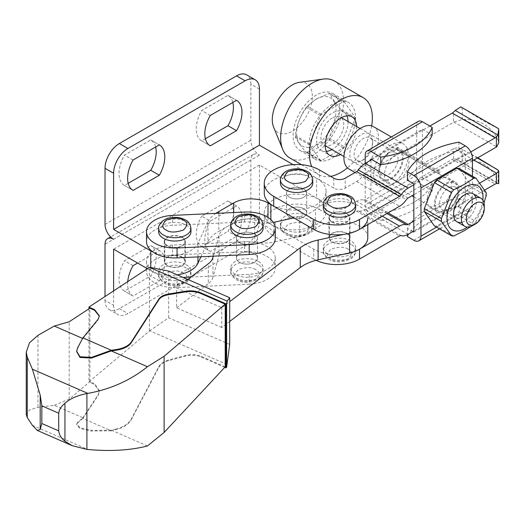 <?xml version="1.0" encoding="UTF-8"?>
<svg xmlns="http://www.w3.org/2000/svg" width="525" height="525" viewBox="0 0 525 525"><rect width="100%" height="100%" fill="white"/><g stroke="black" fill="none" stroke-linecap="round" stroke-linejoin="round"><path stroke-width="0.39" stroke-dasharray="2.62 1.97" d="M303.745 208.747A10.106 5.834 0 0 0 292.727 207.48A10.106 5.834 0 0 0 286.493 212.874A10.106 5.834 0 0 0 289.452 216.996A10.106 5.834 0 0 0 300.464 218.262A10.106 5.834 0 0 0 306.705 212.874A10.106 5.834 0 0 0 303.745 208.747A10.106 5.834 180 0 1 306.705 212.874A10.106 5.834 180 0 1 300.464 218.262A10.106 5.834 180 0 1 289.452 216.996A10.106 5.834 180 0 1 286.493 212.874A10.106 5.834 180 0 1 292.727 207.48A10.106 5.834 180 0 1 303.745 208.747M303.745 188.934A10.106 5.834 0 0 0 292.727 187.668A10.106 5.834 0 0 0 286.493 193.062A10.106 5.834 0 0 0 289.452 197.19A10.106 5.834 0 0 0 300.464 198.457A10.106 5.834 0 0 0 306.705 193.062A10.106 5.834 0 0 0 303.745 188.934A10.106 5.834 180 0 1 306.705 193.062A10.106 5.834 180 0 1 300.464 198.457A10.106 5.834 180 0 1 289.452 197.19A10.106 5.834 180 0 1 286.493 193.062A10.106 5.834 180 0 1 292.727 187.668A10.106 5.834 180 0 1 303.745 188.934M181.945 257.276A10.106 5.834 0 0 0 170.927 256.01A10.106 5.834 0 0 0 164.686 261.404A10.106 5.834 0 0 0 167.652 265.532A10.106 5.834 0 0 0 178.664 266.798A10.106 5.834 0 0 0 184.905 261.404A10.106 5.834 0 0 0 181.945 257.276M181.945 237.471A10.106 5.834 0 0 0 170.927 236.204A10.106 5.834 0 0 0 164.686 241.592A10.106 5.834 0 0 0 167.652 245.72A10.106 5.834 0 0 0 178.664 246.986A10.106 5.834 0 0 0 184.905 241.592A10.106 5.834 0 0 0 181.945 237.471M293.035 164.594L316.614 178.205A32.347 18.677 180 0 1 326.084 191.415A32.347 18.677 180 0 1 307.046 208.432A32.347 18.677 180 0 1 272.337 205.419M200.944 256.771L207.966 241.592L207.966 221.786L197.958 243.41A28.304 16.341 180 0 1 152.808 251.882M207.966 221.786A40.432 23.343 180 0 1 215.841 213.38M268.006 217.409L268.006 222.777L270.867 224.424A32.347 18.677 0 0 0 306.121 228.473A32.347 18.677 0 0 0 326.084 211.221A32.347 18.677 0 0 0 316.614 198.017L316.614 178.205M259.429 89.066L250.852 84.112L250.852 140.241A12.127 7.002 -120 0 0 259.429 155.098A12.127 7.002 -120 0 0 253.365 154.494A12.127 7.002 -120 0 0 250.852 160.046L250.852 216.175L259.429 221.123L259.429 165.001L316.614 198.017M113.61 290.896L113.61 305.314L105.033 300.359L105.033 296.527M150.78 267.52L150.78 270.651L147.42 268.708M150.78 270.651A28.304 16.341 0 0 0 177.325 274.864M218.827 213.242L218.827 231.361L233.697 222.777L233.697 212.546M268.006 222.777A24.262 14.004 0 0 0 233.697 222.777M207.966 241.592A40.432 23.343 180 0 1 218.827 231.361M259.429 165.001L113.61 249.191M259.429 221.123A20.219 11.675 -60 0 1 245.136 245.89L127.91 313.569A20.219 11.675 -60 0 1 117.797 314.567A20.219 11.675 -60 0 1 113.61 305.314M210.276 221.11A26.283 15.173 120 0 0 210.262 251.482A26.283 15.173 120 0 0 210.276 251.488L236.532 236.329A26.283 15.173 120 0 0 236.545 205.957L210.276 221.11L201.698 216.162L227.955 201.003A26.283 15.173 -60 0 1 227.968 201.003A26.283 15.173 -60 0 1 227.955 231.374L201.698 246.533A26.283 15.173 -60 0 1 201.685 246.527A26.283 15.173 -60 0 1 201.698 216.162M227.968 201.003L236.545 205.957A26.283 15.173 120 0 0 236.532 205.951L227.955 201.003M127.732 281.63A26.283 15.173 120 0 0 133.068 296.048A26.283 15.173 120 0 0 133.074 296.054L159.338 280.895A26.283 15.173 120 0 0 159.344 250.53L137.629 263.051M159.344 250.53A26.283 15.173 120 0 0 159.338 250.523L150.76 245.569A26.283 15.173 -60 0 1 150.767 245.575A26.283 15.173 -60 0 1 150.76 275.94L124.497 291.106A26.283 15.173 -60 0 1 124.491 291.099A26.283 15.173 -60 0 1 124.497 260.728L150.76 245.569L159.344 250.53M105.033 300.359A20.219 11.675 120 0 0 109.22 309.619A20.219 11.675 120 0 0 119.332 308.615L236.558 240.936A20.219 11.675 120 0 0 250.852 216.175M250.852 84.112A20.219 11.675 120 0 0 246.665 74.858M128.192 183.323L124.497 185.456A26.283 15.173 -60 0 1 124.491 185.45A26.283 15.173 -60 0 1 124.497 155.085L150.76 139.919A26.283 15.173 -60 0 1 150.767 139.926A26.283 15.173 -60 0 1 155.643 147.007M205.393 138.751L201.698 140.89A26.283 15.173 -60 0 1 201.685 140.884A26.283 15.173 -60 0 1 201.698 110.513L227.955 95.353A26.283 15.173 -60 0 1 227.968 95.36A26.283 15.173 -60 0 1 232.838 102.441M124.497 185.456L133.055 190.398L124.491 185.45M133.074 160.033L124.497 155.085M150.76 139.919L159.338 144.874L150.767 139.926M201.698 140.89L210.249 145.825L201.685 140.884M210.276 115.467L201.698 110.513M227.955 95.353L236.532 100.301L227.968 95.36M201.698 246.533L210.276 251.488L201.685 246.527M236.532 236.329L227.955 231.374M133.068 296.048L124.491 291.099L133.074 296.054M159.338 280.895L150.76 275.94M133.074 265.683L124.497 260.728M113.61 239.282L259.429 155.098M346.631 233.507A10.106 5.834 180 0 1 349.598 237.635A10.106 5.834 180 0 1 343.357 243.023A10.106 5.834 180 0 1 332.338 241.762A10.106 5.834 180 0 1 329.378 237.635A10.106 5.834 180 0 1 335.619 232.24A10.106 5.834 180 0 1 346.631 233.507M346.631 213.695A10.106 5.834 180 0 1 349.598 217.823A10.106 5.834 180 0 1 343.357 223.217A10.106 5.834 180 0 1 332.338 221.95A10.106 5.834 180 0 1 329.378 217.823A10.106 5.834 180 0 1 335.619 212.435A10.106 5.834 180 0 1 346.631 213.695M285.16 229.379A16.177 9.338 0 0 0 302.787 231.407A16.177 9.338 0 0 0 312.775 222.777A16.177 9.338 0 0 0 308.037 216.175A16.177 9.338 0 0 0 290.41 214.148A16.177 9.338 0 0 0 280.422 222.777A16.177 9.338 0 0 0 285.16 229.379M328.046 254.139A16.177 9.338 0 0 0 345.673 256.167A16.177 9.338 0 0 0 355.661 247.537A16.177 9.338 0 0 0 350.923 240.936A16.177 9.338 0 0 0 333.296 238.908A16.177 9.338 0 0 0 323.315 247.537A16.177 9.338 0 0 0 328.046 254.139M280.422 183.159A16.177 9.338 180 0 1 290.41 174.53A16.177 9.338 180 0 1 308.037 176.558A16.177 9.338 180 0 1 312.775 183.159M323.315 207.92A16.177 9.338 180 0 1 333.296 199.29A16.177 9.338 180 0 1 350.923 201.318A16.177 9.338 180 0 1 355.661 207.92M477.809 157.776L462.223 149.441C459.25 147.853 456.461 147.538 453.863 148.503A8.085 4.666 180 0 0 453.495 148.7L365.216 199.664L388.093 212.874M460.753 161.569L462.223 161.103C470.407 159.659 477.619 160.722 483.873 164.292C490.101 167.928 494.865 173.782 498.166 181.853L498.599 183.422L460.753 161.569L455.267 158.99L453.495 158.806A6.064 3.504 120 0 0 452.294 159.298L495.18 184.058M462.223 119.483L462.223 107.822L483.873 121.137L498.166 128.572L498.166 140.234L497.273 138.462C494.005 132.261 489.536 127.516 483.873 124.222C478.19 120.96 471.68 119.372 464.349 119.457L462.223 119.483L453.863 122.089A8.085 4.666 0 0 0 453.495 122.292L453.495 112.186M386.945 213.531L363.503 199.999A16.177 9.338 120 0 0 356.639 201.318L345.207 207.92A8.085 4.666 180 0 1 333.769 207.92L319.469 199.664A32.347 18.677 0 0 0 284.222 195.615A32.347 18.677 0 0 0 264.252 212.874A32.347 18.677 0 0 0 273.722 226.078L313.753 249.191A32.347 18.677 0 0 0 343.593 254.218M484.647 190.142L413.825 231.033M413.825 221.123L479.758 183.061M313.753 249.191L313.753 259.094A32.347 18.677 0 0 0 316.096 260.321M313.753 259.094L273.722 235.981L273.722 226.078M319.469 199.664L319.469 209.573A32.347 18.677 0 0 0 284.222 205.524A32.347 18.677 0 0 0 264.252 222.777A32.347 18.677 0 0 0 273.722 235.981M319.469 209.573L333.769 217.823A8.085 4.666 0 0 0 345.207 217.823L356.639 211.221L399.532 235.981M363.503 199.999A4.043 2.336 120 0 0 365.216 199.664M401.244 235.653L358.358 210.893A16.177 9.338 120 0 0 365.216 209.573L452.294 159.298M358.358 210.893A4.043 2.336 120 0 0 356.639 211.221M264.252 193.062A32.347 18.677 180 0 1 284.222 175.809A32.347 18.677 180 0 1 319.469 179.858L333.769 188.114A8.085 4.666 0 0 0 345.207 188.114L356.639 181.506A16.177 9.338 120 0 0 363.503 174.904L406.389 199.664M472.434 160.873L413.825 194.716M413.825 184.807L470.754 151.942M429.837 126.046L371.792 159.554M408.109 198.017L365.216 173.257L453.495 122.292M365.216 173.257A4.043 2.336 120 0 0 363.503 174.904M498.75 142.787L498.166 140.234M462.223 107.822L460.753 106.857M498.599 128.71L498.166 128.572M254.376 253.746A10.513 6.07 0 0 0 242.918 252.433A10.513 6.07 0 0 0 236.427 258.037A10.513 6.07 0 0 0 239.505 262.329A10.513 6.07 0 0 0 250.963 263.648A10.513 6.07 0 0 0 257.453 258.037A10.513 6.07 0 0 0 254.376 253.746A10.513 6.07 180 0 1 257.453 258.037A10.513 6.07 180 0 1 250.963 263.648A10.513 6.07 180 0 1 239.505 262.329A10.513 6.07 180 0 1 236.427 258.037A10.513 6.07 180 0 1 242.918 252.433A10.513 6.07 180 0 1 254.376 253.746M239.505 242.524A10.513 6.07 180 0 1 236.427 238.232A10.513 6.07 180 0 1 242.918 232.621A10.513 6.07 180 0 1 254.376 233.94A10.513 6.07 180 0 1 257.453 238.232A10.513 6.07 180 0 1 250.963 243.836A10.513 6.07 180 0 1 239.505 242.524A10.513 6.07 180 0 1 236.427 238.232A10.513 6.07 180 0 1 242.918 232.621A10.513 6.07 180 0 1 254.376 233.94A10.513 6.07 180 0 1 257.453 238.232A10.513 6.07 180 0 1 250.963 243.836A10.513 6.07 180 0 1 239.505 242.524M346.92 233.343A10.513 6.07 0 0 0 335.462 232.024A10.513 6.07 0 0 0 328.972 237.635A10.513 6.07 0 0 0 332.049 241.927A10.513 6.07 0 0 0 343.508 243.239A10.513 6.07 0 0 0 349.998 237.635A10.513 6.07 0 0 0 346.92 233.343M332.049 222.114A10.513 6.07 180 0 1 328.972 217.823A10.513 6.07 180 0 1 335.462 212.218A10.513 6.07 180 0 1 346.92 213.531A10.513 6.07 180 0 1 349.998 217.823A10.513 6.07 180 0 1 343.508 223.433A10.513 6.07 180 0 1 332.049 222.114M367.789 224.595L367.789 217.823A28.304 16.341 0 0 0 359.5 206.266A28.304 16.341 0 0 0 315.545 209.107A32.347 18.677 180 0 1 299.716 216.595L293.856 217.888M367.789 237.635A28.304 16.341 0 0 0 359.5 226.078A28.304 16.341 0 0 0 315.545 228.92A32.347 18.677 180 0 1 299.716 236.407L299.716 216.595M343.593 234.412L349.584 233.284M273.308 222.383A32.347 18.677 180 0 1 254.723 222.521A28.304 16.341 0 0 0 218.991 235.646L213.294 256.193M187.812 279.444L176.603 287.995L221.76 307.709L229.694 301.652M229.694 321.457L221.76 327.515L221.76 307.709M221.76 327.515L176.603 307.808L176.603 287.995M176.603 307.808L208.313 283.598L208.313 263.786M212.92 257.552L212.92 277.364L218.991 255.458L218.991 235.646M275.166 222.009L275.166 241.822A32.347 18.677 180 0 1 254.723 242.327A28.304 16.341 0 0 0 218.991 255.458M275.166 241.822L299.716 236.407M212.92 277.364A24.262 14.004 180 0 1 208.313 283.598M77.575 422.369L76.683 424.745L79.997 428.472L91.475 431.032L91.475 430.375L79.997 427.816L76.683 424.082L77.575 422.369L82.904 417.782L54.272 405.28L37.971 407.361L29.505 409.907L26.25 414.54M54.272 405.28L69.188 399.158L89.926 381.662L92.978 383.02L92.978 383.683L94.657 384.536L99.396 391.499L98.123 395.456L82.904 418.438L111.254 430.815L115.743 429.758C123.362 427.829 128.553 424.449 131.309 419.626L131.309 418.97C128.553 423.793 123.362 427.166 115.743 429.096L115.743 429.758M82.904 417.782L98.123 394.8L99.396 390.836L94.657 383.873L92.978 383.02M99.382 316.26L98.123 319.233M147.446 445.955L111.254 430.152L115.743 429.096M225.212 366.863L201.003 356.298C196.232 354.362 191.08 354.073 185.555 355.432L168.545 360.006C163.833 361.351 160.617 363.543 158.904 366.575L131.309 418.97M224.772 367.329L201.003 356.954C196.232 355.018 191.08 354.736 185.555 356.094L168.545 360.668C163.833 362.014 160.617 364.199 158.904 367.238L131.309 419.626M82.622 338.422L77.575 348.541L76.689 351.579M111.254 430.152L91.475 430.375M92.978 383.683L88.961 381.898L149.75 330.789L227.154 364.58M82.904 338.546L98.123 319.896M69.188 399.158L69.188 321.766M77.575 423.025L82.904 418.438M111.254 430.815L91.475 431.032M88.961 308.785L88.961 381.898M149.461 330.875L149.461 267.369M229.694 344.426L168.676 317.789L149.75 330.789M89.926 381.662L89.926 308.155M168.676 317.789L168.676 271.09M439.556 178.868A17.384 10.041 -60 0 1 448.252 178.008A17.384 10.041 -60 0 1 450.916 191.94A17.384 10.041 -60 0 1 439.556 207.257A17.384 10.041 -60 0 1 430.861 208.123A17.384 10.041 -60 0 1 428.197 194.191A17.384 10.041 -60 0 1 439.556 178.868M446.703 182.995A17.384 10.041 -60 0 1 455.398 182.136A17.384 10.041 -60 0 1 458.062 196.068A17.384 10.041 -60 0 1 446.703 211.385A17.384 10.041 -60 0 1 438.014 212.244A17.384 10.041 -60 0 1 435.343 198.312A17.384 10.041 -60 0 1 446.703 182.995M448.875 209.147L446.703 210.394A16.177 9.338 120 0 0 458.141 190.588A16.177 9.338 120 0 0 446.703 183.986A16.177 9.338 120 0 0 435.271 203.792A16.177 9.338 120 0 0 446.703 210.394L448.875 209.147A13.112 7.567 -60 0 1 442.319 209.797A13.112 7.567 -60 0 1 440.311 199.29A13.112 7.567 -60 0 1 448.875 187.74A13.112 7.567 -60 0 1 455.424 187.09A13.112 7.567 -60 0 1 458.141 193.088A13.112 7.567 -60 0 1 448.875 209.147M390.948 179.196A17.384 10.041 120 0 0 402.308 163.879A17.384 10.041 120 0 0 399.643 149.94A17.384 10.041 120 0 0 390.948 150.806A17.384 10.041 120 0 0 379.595 166.123A17.384 10.041 120 0 0 382.259 180.055A17.384 10.041 120 0 0 390.948 179.196M396.67 182.497A17.384 10.041 120 0 0 408.03 167.18A17.384 10.041 120 0 0 405.366 153.248A17.384 10.041 120 0 0 396.67 154.107A17.384 10.041 120 0 0 385.311 169.431A17.384 10.041 120 0 0 387.975 183.363A17.384 10.041 120 0 0 396.67 182.497M462.833 195.799A13.112 7.567 -60 0 1 469.389 195.149A13.112 7.567 -60 0 1 471.398 205.656A13.112 7.567 -60 0 1 462.833 217.206A13.112 7.567 -60 0 1 456.284 217.855A13.112 7.567 -60 0 1 453.567 211.857A13.112 7.567 -60 0 1 462.833 195.799L465.006 194.552L462.833 195.799M475.998 197.761A16.177 9.338 -60 0 1 465.006 220.959A16.177 9.338 -60 0 1 461.849 222.272M388.782 153.044L390.948 151.797A16.177 9.338 -60 0 1 402.386 158.399A16.177 9.338 -60 0 1 390.948 178.205A16.177 9.338 -60 0 1 379.516 171.603A16.177 9.338 -60 0 1 390.948 151.797L388.782 153.044A13.112 7.567 120 0 0 379.516 169.102A13.112 7.567 120 0 0 382.226 175.101A13.112 7.567 120 0 0 388.782 174.451A13.112 7.567 120 0 0 397.346 162.901A13.112 7.567 120 0 0 395.338 152.394A13.112 7.567 120 0 0 388.782 153.044M390.948 184.977A24.465 14.123 -60 0 1 378.722 186.185A24.465 14.123 -60 0 1 374.968 166.583A24.465 14.123 -60 0 1 390.948 145.025A24.465 14.123 -60 0 1 403.18 143.817A24.465 14.123 -60 0 1 406.934 163.419A24.465 14.123 -60 0 1 390.948 184.977M348.987 169.017A24.465 14.123 120 0 0 361.213 167.81A24.465 14.123 120 0 0 377.199 146.252A24.465 14.123 120 0 0 373.446 126.65M363.385 159.79L363.385 159.79A13.112 7.567 120 0 0 372.652 143.732A13.112 7.567 120 0 0 369.935 137.734A13.112 7.567 120 0 0 363.385 138.383A13.112 7.567 120 0 0 354.821 149.933A13.112 7.567 120 0 0 356.829 160.44A13.112 7.567 120 0 0 363.385 159.79L361.213 161.037A16.177 9.338 -60 0 1 349.781 154.435A16.177 9.338 -60 0 1 361.213 134.63A16.177 9.338 -60 0 1 372.652 141.232A16.177 9.338 -60 0 1 361.213 161.037L363.385 159.79M413.825 232.024L465.288 202.309L465.288 154.107L413.825 183.816M438.985 173.913L438.985 172.594L440.127 171.931L440.127 173.257L438.985 173.913L396.099 149.153L397.241 148.496L440.127 173.257M438.985 172.594L396.099 147.833L397.241 147.171L440.127 171.931M465.288 202.309L458.902 198.621L458.902 206.876A76.827 44.356 0 0 0 407.439 236.591M458.902 142.163L458.902 150.419L465.288 154.107M413.825 240.273L465.288 210.564A10.106 5.834 -120 0 0 470.341 211.063A10.106 5.834 -120 0 0 472.434 206.437L472.434 176.21M465.288 210.564L458.902 206.876M412.965 231.525L407.439 228.336A76.827 44.356 180 0 1 458.902 198.621M407.439 228.336L407.439 234.695M458.902 150.419A76.827 44.356 0 0 0 407.439 180.134M397.241 147.171L397.241 148.496M370.939 159.055L422.402 129.347L422.402 177.548L370.939 207.257L370.939 160.046M396.099 147.833L396.099 149.153M434.418 225.934A31.703 18.303 120 0 0 436.61 226.131L456.803 214.469A31.703 18.303 120 0 0 458.988 211.746L469.087 185.732A31.703 18.303 120 0 0 469.087 182.812L458.988 168.446M432.187 190.792L422.402 185.141L370.939 214.856L380.723 220.5A68.742 39.683 0 0 0 432.187 190.792L432.187 183.199L422.402 177.548M418.359 121.354A8.085 4.666 -120 0 0 416.686 125.055L416.686 175.238A8.085 4.666 -120 0 0 422.402 185.141M422.402 129.347L432.187 134.997M370.939 214.856A8.085 4.666 60 0 1 365.216 204.947L416.686 175.238M432.187 183.199A68.742 39.683 180 0 1 380.723 212.907L380.723 220.5M380.723 212.907L370.939 207.257M365.216 163.347L365.216 204.947M469.087 185.732L486.202 195.615M483.991 202.893L476.109 221.629L458.988 211.746M456.803 214.469L473.917 224.359L471.194 226.301M453.731 236.014L436.61 226.131M486.202 192.695L469.087 182.812M482.862 200.137A25.476 14.707 -60 0 1 467.335 227.036M473.917 224.359A31.703 18.303 120 0 0 476.109 221.629M332.338 117.954A16.177 9.338 120 0 0 321.772 132.208A16.177 9.338 120 0 0 324.253 145.169A16.177 9.338 120 0 0 332.338 144.368A16.177 9.338 120 0 0 342.904 130.115A16.177 9.338 120 0 0 340.423 117.154A16.177 9.338 120 0 0 332.338 117.954M326.366 151.403A22.24 12.843 -60 0 1 321.221 150.419A22.24 12.843 -60 0 1 317.809 132.602A22.24 12.843 -60 0 1 332.338 113A22.24 12.843 -60 0 1 343.455 111.904A22.24 12.843 -60 0 1 346.887 115.868M348.055 121.557A22.24 12.843 -60 0 1 332.338 149.317A22.24 12.843 -60 0 1 331.885 149.572M356.633 126.512A22.24 12.843 -60 0 1 340.915 154.271A22.24 12.843 -60 0 1 340.462 154.527M330.599 176.374A44.481 25.679 -60 0 1 318.675 174.635A44.481 25.679 -60 0 1 311.811 166.674M289.859 157.992A44.481 25.679 120 0 0 312.093 155.787A44.481 25.679 120 0 0 341.152 116.596A44.481 25.679 120 0 0 334.333 80.955M273.597 127.103A28.324 16.354 120 0 0 292.307 131.178A28.324 16.354 120 0 0 312.007 100.872A28.324 16.354 120 0 0 299.453 82.32M371.68 125.888A44.481 25.679 -60 0 1 347.445 167.869M484.28 205.675A16.177 9.338 -60 0 1 472.841 225.488M316.326 148.726A32.832 18.959 120 0 0 337.778 119.792A32.832 18.959 120 0 0 332.745 93.483A32.832 18.959 120 0 0 316.326 95.11A32.832 18.959 120 0 0 294.879 124.044A32.832 18.959 120 0 0 299.913 150.353A32.832 18.959 120 0 0 316.326 148.726M332.338 157.966A32.832 18.959 120 0 0 353.784 129.038A32.832 18.959 120 0 0 348.758 102.729A32.832 18.959 120 0 0 332.338 104.35A32.832 18.959 120 0 0 310.892 133.284A32.832 18.959 120 0 0 315.919 159.593A32.832 18.959 120 0 0 332.338 157.966M316.326 99.14A27.897 16.111 120 0 0 296.599 133.304A27.897 16.111 120 0 0 316.326 144.697A27.897 16.111 120 0 0 336.053 110.526A27.897 16.111 120 0 0 316.326 99.14M343.291 147.945L329.063 139.729L316.49 145.123L307.151 152.381A32.268 18.631 -60 0 1 306.252 152.303C300.484 145.884 296.828 140.693 295.299 136.717A32.268 18.631 -60 0 1 295.299 135.516C296.809 124.911 300.464 115.5 306.252 107.284A32.268 18.631 -60 0 1 307.151 106.162L316.49 98.903L329.063 93.509L343.291 101.725A32.268 18.631 -60 0 1 344.19 101.804L355.149 117.39A32.268 18.631 -60 0 1 355.149 118.591L344.19 146.829A32.268 18.631 -60 0 1 343.291 147.945L321.385 160.597A32.268 18.631 -60 0 1 320.48 160.519L309.527 144.933A32.268 18.631 -60 0 1 309.527 143.732L320.48 115.493A32.268 18.631 -60 0 1 321.385 114.378L343.291 101.725M309.527 143.732L295.299 135.516M306.252 107.284L320.48 115.493M320.48 160.519L306.252 152.303M295.299 136.717L309.527 144.933M307.151 152.381L321.385 160.597M355.149 118.591L340.922 110.375C335.153 118.525 331.505 127.936 329.963 138.613L344.19 146.829M344.19 101.804L329.963 93.594C331.485 97.552 335.134 102.749 340.922 109.174L355.149 117.39M321.385 114.378L307.151 106.162M329.063 93.509A32.268 18.631 -60 0 1 329.963 93.594M340.922 109.174A32.268 18.631 -60 0 1 340.922 110.375M329.963 138.613A32.268 18.631 -60 0 1 329.063 139.729M190.949 277.043L249.218 274.326A28.304 16.341 0 0 0 275.244 258.037A28.304 16.341 0 0 0 266.956 246.488A28.304 16.341 0 0 0 244.663 241.749L172.522 245.116A28.304 16.341 0 0 0 146.495 261.404A28.304 16.341 0 0 0 154.783 272.961A28.304 16.341 0 0 0 177.076 277.692L183.153 277.41M249.218 284.235A28.304 16.341 0 0 0 275.244 267.947A28.304 16.341 0 0 0 266.956 256.39A28.304 16.341 0 0 0 244.663 251.659L172.522 255.019A28.304 16.341 0 0 0 146.495 271.307A28.304 16.341 0 0 0 154.783 282.863A28.304 16.341 0 0 0 177.076 287.595L249.218 284.235L249.218 274.326M182.234 257.112A10.513 6.07 180 0 1 185.312 261.404A10.513 6.07 180 0 1 178.822 267.008A10.513 6.07 180 0 1 167.363 265.696A10.513 6.07 180 0 1 164.286 261.404A10.513 6.07 180 0 1 170.776 255.793A10.513 6.07 180 0 1 182.234 257.112M182.234 237.3A10.513 6.07 180 0 1 185.312 241.592A10.513 6.07 180 0 1 178.822 247.203A10.513 6.07 180 0 1 167.363 245.884A10.513 6.07 180 0 1 164.286 241.592A10.513 6.07 180 0 1 170.776 235.988A10.513 6.07 180 0 1 182.234 237.3M275.244 238.232A28.304 16.341 0 0 0 266.956 226.675A28.304 16.341 0 0 0 244.663 221.944L172.522 225.304A28.304 16.341 0 0 0 146.495 241.592M258.379 261.338A16.177 9.338 180 0 1 263.117 267.947A16.177 9.338 180 0 1 253.129 276.57A16.177 9.338 180 0 1 235.502 274.549A16.177 9.338 180 0 1 230.77 267.947A16.177 9.338 180 0 1 240.752 259.317A16.177 9.338 180 0 1 258.379 261.338M186.237 264.705A16.177 9.338 180 0 1 190.969 271.307A16.177 9.338 180 0 1 180.987 279.937A16.177 9.338 180 0 1 163.36 277.909A16.177 9.338 180 0 1 158.622 271.307A16.177 9.338 180 0 1 168.61 262.684A16.177 9.338 180 0 1 186.237 264.705M158.622 231.689A16.177 9.338 180 0 1 168.61 223.066A16.177 9.338 180 0 1 186.237 225.087A16.177 9.338 180 0 1 190.969 231.689M230.77 228.329A16.177 9.338 180 0 1 240.752 219.699A16.177 9.338 180 0 1 258.379 221.721A16.177 9.338 180 0 1 263.117 228.329M270.867 219.594L270.867 224.424M197.958 256.909L197.958 243.41M250.852 160.046L105.033 244.237M105.033 224.424L250.852 140.241M245.136 245.89L236.558 240.936M119.332 308.615L127.91 313.569M308.037 219.476A16.177 9.338 0 0 0 290.41 217.448A16.177 9.338 0 0 0 280.422 226.078A16.177 9.338 0 0 0 285.16 232.68A16.177 9.338 0 0 0 302.787 234.708A16.177 9.338 0 0 0 312.775 226.078A16.177 9.338 0 0 0 308.037 219.476M305.176 224.424C301.606 221.806 295.89 221.806 288.022 224.424C283.48 228.972 283.48 232.273 288.022 234.334C291.592 236.952 297.308 236.952 305.176 234.334C309.717 229.786 309.717 226.485 305.176 224.424M350.923 244.237A16.177 9.338 0 0 0 333.296 242.209A16.177 9.338 0 0 0 323.315 250.838A16.177 9.338 0 0 0 328.046 257.44A16.177 9.338 0 0 0 345.673 259.468A16.177 9.338 0 0 0 355.661 250.838A16.177 9.338 0 0 0 350.923 244.237M348.062 249.191C344.498 246.566 338.776 246.566 330.908 249.191C326.366 253.732 326.366 257.033 330.908 259.094C334.478 261.713 340.193 261.713 348.062 259.094C352.603 254.546 352.603 251.245 348.062 249.191M280.422 179.858A16.177 9.338 180 0 1 290.41 171.229A16.177 9.338 180 0 1 308.037 173.257A16.177 9.338 180 0 1 312.775 179.858M323.315 204.619A16.177 9.338 180 0 1 333.296 195.989A16.177 9.338 180 0 1 350.923 198.017A16.177 9.338 180 0 1 355.661 204.619M462.223 161.103L462.223 149.441M382.371 216.175L356.639 201.318M333.769 217.823L333.769 207.92M345.207 217.823L345.207 207.92M453.495 158.806L453.495 148.7M356.639 181.506L399.532 206.266M408.109 234.334L365.216 209.573M473.865 160.046L453.863 148.503M333.769 178.205L333.769 188.114M345.207 188.114L345.207 178.205M319.469 169.956L319.469 179.858M497.72 183.501L455.267 158.99M477.376 158.025L464.349 150.504M453.863 122.089L496.729 146.836M464.349 119.457L497.273 138.462M498.166 170.198L498.166 181.853M315.545 228.92L315.545 209.107M254.723 222.521L254.723 242.327M98.123 395.456L98.123 394.8M201.003 356.954L201.003 356.298M32.386 425.283L87.859 449.505M158.904 366.575L158.904 367.238M168.545 360.006L168.545 360.668M185.555 355.432L185.555 356.094M77.575 347.885L77.575 348.541M37.971 335.331L37.971 407.361M472.434 206.437L436.544 227.161M416.686 125.055L365.216 154.763M258.379 264.646A16.177 9.338 0 0 0 240.752 262.618A16.177 9.338 0 0 0 230.77 271.248A16.177 9.338 0 0 0 235.502 277.85A16.177 9.338 0 0 0 253.129 279.871A16.177 9.338 0 0 0 263.117 271.248A16.177 9.338 0 0 0 258.379 264.646M255.518 269.594C251.954 266.976 246.232 266.976 238.363 269.594C233.822 274.135 233.822 277.443 238.363 279.497C241.933 282.122 247.649 282.122 255.518 279.497C260.059 274.956 260.059 271.655 255.518 269.594M186.237 268.006A16.177 9.338 0 0 0 168.61 265.985A16.177 9.338 0 0 0 158.622 274.608A16.177 9.338 0 0 0 163.36 281.21A16.177 9.338 0 0 0 180.987 283.238A16.177 9.338 0 0 0 190.969 274.608A16.177 9.338 0 0 0 186.237 268.006M183.376 272.961C179.806 270.336 174.09 270.336 166.222 272.961C161.68 277.502 161.68 280.803 166.222 282.863C169.785 285.488 175.507 285.488 183.376 282.863C187.917 278.322 187.917 275.021 183.376 272.961M158.622 228.388A16.177 9.338 180 0 1 168.61 219.758A16.177 9.338 180 0 1 186.237 221.786A16.177 9.338 180 0 1 190.969 228.388M230.77 225.028A16.177 9.338 180 0 1 240.752 216.398A16.177 9.338 180 0 1 258.379 218.42A16.177 9.338 180 0 1 263.117 225.028M172.522 245.116L172.522 255.019M244.663 221.944L244.663 212.041M177.076 287.595L177.076 277.692M244.663 241.749L244.663 251.659M172.522 215.401L172.522 225.304M286.493 212.874L286.493 193.062L286.493 212.874M164.686 261.404L164.686 241.592M306.705 212.874L306.705 193.062L306.705 212.874M184.905 261.404L184.905 241.592M326.084 211.221L326.084 191.415M109.22 309.619L117.797 314.567M253.365 154.494L110.604 236.919M280.422 222.777L280.422 226.078C279.825 228.552 281.689 231.368 286 234.531C292.333 238.402 299.887 238.081 308.661 233.566C311.318 231.538 312.69 229.044 312.775 226.078L312.775 222.777M323.315 247.537L323.315 250.838C322.717 253.312 324.575 256.128 328.886 259.291C335.219 263.163 342.773 262.841 351.547 258.326C354.211 256.298 355.576 253.805 355.661 250.838L355.661 247.537M349.598 217.823L349.598 237.635M329.378 217.823L329.378 237.635M264.252 222.777L264.252 212.874M236.427 258.037L236.427 238.232L236.427 258.037M328.972 237.635L328.972 217.823M257.453 258.037L257.453 238.232L257.453 258.037M349.998 237.635L349.998 217.823M99.396 391.499L99.396 390.836M99.396 316.595L99.396 315.932M76.683 424.745L76.683 424.082M448.252 178.008L455.398 182.136M458.141 193.088L458.141 190.588M399.643 149.94L405.366 153.248M455.424 187.09L469.389 195.149M355.051 172.522L378.722 186.185M369.935 137.734L395.338 152.394M372.652 143.732L372.652 141.232M430.861 208.123L438.014 212.244M382.259 180.055L387.975 183.363M470.341 211.063L439.504 228.867M442.319 209.797L456.284 217.855M453.567 211.857L453.567 214.357M379.516 169.102L379.516 171.603M391.315 136.966L403.18 143.817M356.829 160.44L382.226 175.101M324.253 145.169L325.198 145.714M343.954 156.542L411.948 195.799M413.825 196.882L456.914 221.76M343.455 111.904L352.032 116.852M301.462 164.692L318.675 174.635M321.221 150.419L329.798 155.374M340.423 117.154L341.368 117.698M360.124 128.527L473.091 193.745M332.745 93.483L348.758 102.729M299.913 150.353L315.919 159.593M275.244 258.037L275.244 267.947M230.77 267.947L230.77 271.248C230.173 273.715 232.03 276.537 236.342 279.7C242.675 283.572 250.228 283.244 259.002 278.736C261.667 276.708 263.032 274.207 263.117 271.248L263.117 267.947M158.622 271.307L158.622 274.608C158.025 277.082 159.882 279.897 164.2 283.06C170.533 286.932 178.087 286.611 186.861 282.096C189.518 280.068 190.89 277.574 190.969 274.608L190.969 271.307M185.312 241.592L185.312 261.404M146.495 261.404L146.495 268.17M146.495 269.318L146.495 271.307M164.286 241.592L164.286 261.404"/><path stroke-width="0.79" d="M272.337 205.419A32.347 18.677 180 0 1 270.867 204.619L268.006 202.965A24.262 14.004 0 0 0 233.697 202.965L218.827 211.549L218.827 213.242M152.808 251.882A28.304 16.341 180 0 1 150.78 250.838L113.61 229.379L259.429 145.189L293.035 164.594M215.841 213.38A40.432 23.343 180 0 1 218.827 211.549M259.429 145.189L259.429 89.066A20.219 11.675 -60 0 0 255.242 79.813A20.219 11.675 -60 0 0 245.136 80.811L127.91 148.49L119.332 143.542A20.219 11.675 120 0 0 105.033 168.302L113.61 173.257A20.219 11.675 -60 0 1 127.91 148.49M113.61 229.379L113.61 173.257M133.074 160.033A26.283 15.173 120 0 0 133.068 190.404A26.283 15.173 120 0 0 133.074 190.411L159.338 175.245A26.283 15.173 120 0 0 159.344 144.88L133.074 160.033M210.276 115.467A26.283 15.173 120 0 0 210.262 145.832A26.283 15.173 120 0 0 210.276 145.838L236.532 130.679A26.283 15.173 120 0 0 236.545 100.308L210.276 115.467M105.033 296.527L105.033 244.237A12.127 7.002 60 0 1 107.546 238.685A12.127 7.002 60 0 1 113.61 239.282A12.127 7.002 60 0 1 105.033 224.424L105.033 168.302M147.42 268.708L113.61 249.191L113.61 290.896M177.325 274.864A28.304 16.341 0 0 0 197.958 263.222L200.944 256.771M137.629 263.051L133.074 265.683A26.283 15.173 120 0 0 127.732 281.63M255.242 79.813L246.665 74.858A20.219 11.675 120 0 0 236.558 75.862L119.332 143.542M155.643 147.007A26.283 15.173 -60 0 1 150.76 170.297L128.192 183.323M232.838 102.441A26.283 15.173 -60 0 1 227.955 125.724L205.393 138.751M159.338 175.245L150.76 170.297M236.532 130.679L227.955 125.724M312.775 183.159A16.177 9.338 180 0 1 302.787 191.782A16.177 9.338 180 0 1 285.16 189.761A16.177 9.338 180 0 1 280.422 183.159L280.422 179.858A16.177 9.338 180 0 0 285.16 186.46A16.177 9.338 180 0 0 302.787 188.482A16.177 9.338 180 0 0 312.775 179.858L312.775 183.159M355.661 207.92A16.177 9.338 180 0 1 345.673 216.549A16.177 9.338 180 0 1 328.046 214.522A16.177 9.338 180 0 1 323.315 207.92L323.315 204.619A16.177 9.338 180 0 0 328.046 211.221A16.177 9.338 180 0 0 345.673 213.242A16.177 9.338 180 0 0 355.661 204.619L355.661 207.92M498.75 183.632L498.75 171.124L498.166 170.198L477.809 157.776M343.593 254.218A32.347 18.677 0 0 0 359.5 249.191L399.532 226.078A16.177 9.338 -60 0 1 406.389 224.759L386.945 213.531M413.825 231.033L408.109 234.334A16.177 9.338 -60 0 1 401.244 235.653A4.043 2.336 -60 0 0 399.532 235.981L359.5 259.094L359.5 249.191M479.758 183.061L496.381 173.46L496.381 183.566A6.064 3.504 -60 0 0 495.18 184.058L484.647 190.142M388.093 212.874L408.109 224.424L413.825 221.123M408.109 224.424A4.043 2.336 -60 0 1 406.389 224.759M316.096 260.321A32.347 18.677 0 0 0 359.5 259.094M413.825 194.716L408.109 198.017A4.043 2.336 -60 0 0 406.389 199.664A16.177 9.338 -60 0 1 399.532 206.266L359.5 229.379A32.347 18.677 180 0 1 313.753 229.379L273.722 206.266A32.347 18.677 180 0 1 264.252 193.062L264.252 183.159A32.347 18.677 180 0 1 284.222 165.907A32.347 18.677 180 0 1 319.469 169.956L333.769 178.205A8.085 4.666 180 0 0 345.207 178.205L356.639 171.603A4.043 2.336 120 0 0 358.358 169.956L401.244 194.716A16.177 9.338 -60 0 1 408.109 188.107L413.825 184.807M498.75 171.124L496.729 173.25A8.085 4.666 180 0 1 496.381 173.46M273.722 206.266L273.722 196.363A32.347 18.677 180 0 1 264.252 183.159M273.722 196.363L313.753 219.476L313.753 229.379M359.5 229.379L359.5 219.476A32.347 18.677 180 0 1 313.753 219.476M496.381 136.946A6.064 3.504 -60 0 1 495.18 137.839L452.294 113.078A6.064 3.504 120 0 0 453.495 112.186L455.267 110.453L460.753 106.857L498.599 128.71L498.75 130.272L497.72 134.964L496.381 136.946L496.381 147.053L472.434 160.873M470.754 151.942L495.18 137.839M401.244 194.716A4.043 2.336 -60 0 1 399.532 196.363L356.639 171.603M359.5 219.476L399.532 196.363M371.792 159.554L365.216 163.347A16.177 9.338 120 0 0 358.358 169.956M452.294 113.078L429.837 126.046M496.381 183.566L498.599 183.422M496.381 147.053A8.085 4.666 0 0 0 496.729 146.836L498.75 142.787L498.75 130.272M229.694 301.652L300.274 247.761A40.432 23.343 180 0 1 318.104 240.03L343.593 234.412M349.584 233.087A28.304 16.341 0 0 0 367.789 217.823M293.856 217.888L275.166 222.009A32.347 18.677 180 0 1 273.308 222.383M213.294 256.193L212.92 257.552A24.262 14.004 180 0 1 208.313 263.786L187.812 279.444M300.274 247.761L300.274 267.566L229.694 321.457M349.584 233.284L349.584 252.899A28.304 16.341 0 0 0 367.789 237.635L367.789 224.595M349.584 252.899L318.104 259.842L318.104 240.03M300.274 267.566A40.432 23.343 180 0 1 318.104 259.842M76.689 351.579L79.997 357.427L91.475 358.063L111.254 350.917L115.743 350.306C123.362 349.145 128.553 346.592 131.309 342.648L158.904 299.677C160.617 297.196 163.833 295.536 168.545 294.689L185.555 291.867C191.08 291.06 196.232 291.631 201.003 293.587L201.003 292.93L226.019 303.85L226.019 367.881L224.772 367.329M91.475 358.063L91.475 357.4L79.997 356.764L76.683 351.251L77.575 347.885L82.904 337.883L98.123 319.233L99.396 315.932L94.657 309.691L88.961 307.066L149.461 267.369L227.154 301.107L226.623 303.345L226.623 367.244L229.694 344.426L229.694 297.728L227.154 301.107M164.122 356.265L225.212 304.159L225.212 366.863L164.122 432.469L164.122 356.265L147.446 366.719C130.581 380.297 110.722 389.189 87.859 393.402L32.386 369.18L27.267 357.144L26.25 352.131L29.505 342.753L37.971 335.331L54.272 326.045L69.188 321.766L89.926 308.155L94.657 310.347L99.382 316.26M87.859 393.402L86.907 393.573L86.907 449.407L87.859 449.505C110.722 451.52 130.581 450.338 147.446 445.955L164.122 432.469M225.212 304.159L201.003 293.587M147.446 366.719L111.254 350.917M54.272 326.045L82.622 338.422M26.25 352.131L26.25 414.54L27.267 417.552L32.386 425.283L37.341 430.447L40.195 429.509L41.836 423.498L41.836 405.838L40.195 395.115L40.195 429.509M226.019 367.881L226.623 367.244M226.019 303.85L226.623 303.345M201.003 292.93C196.232 290.975 191.08 290.397 185.555 291.204L168.545 294.026C163.833 294.873 160.617 296.54 158.904 299.02L131.309 341.992C128.553 345.929 123.362 348.482 115.743 349.643L111.254 350.26L82.904 337.883M91.475 357.4L111.254 350.26M32.386 369.18L40.195 395.115M41.836 405.838L58.708 413.201C59.266 409.415 61.346 406.114 64.949 403.292C70.127 398.633 77.444 395.391 86.907 393.573M86.907 449.407L72.207 445.673L64.949 441.262C61.346 438.428 59.266 434.962 58.708 430.867L41.836 423.498M88.961 307.066L88.961 308.785M149.75 267.317L168.676 271.09L229.694 297.728M58.708 413.201L58.708 430.867M467.335 227.036A25.476 14.707 -60 0 1 465.006 228.552A25.476 14.707 -60 0 1 446.992 218.157A25.476 14.707 -60 0 1 465.006 186.952A25.476 14.707 -60 0 1 482.862 200.137M436.61 179.904L453.731 189.794L464.467 184.334L473.917 178.132L456.803 168.249L436.61 179.904A31.703 18.303 120 0 0 434.418 182.634L424.325 208.648A31.703 18.303 120 0 0 424.325 211.568L434.418 225.934L451.539 235.817L441.446 221.458L424.325 211.568M453.731 189.794A31.703 18.303 120 0 0 451.539 192.518L434.418 182.634M424.325 208.648L441.446 218.531L451.539 192.518M441.446 218.531A31.703 18.303 120 0 0 441.446 221.458M451.539 235.817A31.703 18.303 120 0 0 453.731 236.014L464.467 230.554L471.194 226.301M461.849 222.272A16.177 9.338 -60 0 1 453.567 214.357A16.177 9.338 -60 0 1 465.006 194.552A16.177 9.338 -60 0 1 475.998 197.761M391.315 136.966L373.446 126.65A24.465 14.123 120 0 0 361.213 127.857A24.465 14.123 120 0 0 345.233 149.415A24.465 14.123 120 0 0 348.987 169.017L355.051 172.522M407.439 171.878A76.827 44.356 180 0 1 458.902 142.163L465.288 145.852L413.825 175.567L407.439 171.878L407.439 180.134L413.825 183.816L413.825 232.024L412.965 231.525M472.434 176.21L472.434 158.235A10.106 5.834 -120 0 0 465.288 145.852M407.439 234.695L407.439 236.591L413.825 240.273A10.106 5.834 60 0 0 418.878 240.778A10.106 5.834 60 0 0 420.971 236.145L420.971 187.943L472.434 158.235M413.825 175.567A10.106 5.834 60 0 1 420.971 187.943M370.939 160.046L370.939 159.055L380.723 164.706A68.742 39.683 0 0 0 432.187 134.997L432.187 127.398A68.742 39.683 180 0 1 380.723 157.113L370.939 151.463L422.402 121.754A8.085 4.666 -120 0 0 418.359 121.354L366.896 151.062A8.085 4.666 60 0 1 370.939 151.463M483.991 202.893L486.202 195.615A31.703 18.303 120 0 0 486.202 192.695L476.109 178.329L458.988 168.446A31.703 18.303 120 0 0 456.803 168.249M422.402 121.754L432.187 127.398M380.723 164.706L380.723 157.113M408.109 188.107L365.216 163.347L365.216 154.763A8.085 4.666 60 0 1 366.896 151.062M476.109 178.329A31.703 18.303 120 0 0 473.917 178.132M472.841 225.488L475.296 224.07L472.841 225.488A16.177 9.338 -60 0 1 464.756 226.288A16.177 9.338 -60 0 1 462.276 213.327A16.177 9.338 -60 0 1 472.841 199.073A16.177 9.338 -60 0 1 480.926 198.273A16.177 9.338 -60 0 1 484.28 205.675L484.28 208.51A12.698 7.33 -60 0 1 475.296 224.07A12.698 7.33 -60 0 1 466.318 218.879A12.698 7.33 -60 0 1 475.296 203.326A12.698 7.33 -60 0 1 484.28 208.51M346.887 115.868A22.24 12.843 -60 0 1 348.055 121.557M340.462 154.527A22.24 12.843 -60 0 1 329.798 155.374A22.24 12.843 -60 0 1 326.386 137.55A22.24 12.843 -60 0 1 340.915 117.954A22.24 12.843 -60 0 1 352.032 116.852A22.24 12.843 -60 0 1 356.633 126.512M347.445 167.869A44.481 25.679 -60 0 1 340.915 172.43A44.481 25.679 -60 0 1 330.599 176.374M311.811 166.674A44.481 25.679 -60 0 1 340.915 99.796A44.481 25.679 -60 0 1 363.156 97.591A44.481 25.679 -60 0 1 371.68 125.888M363.156 97.591L334.333 80.955A44.481 25.679 120 0 0 323.315 79.072A44.481 25.679 120 0 0 312.093 83.16A44.481 25.679 120 0 0 282.713 149.395A44.481 25.679 120 0 0 289.859 157.992L301.462 164.692M323.315 79.072L299.453 82.32A28.324 16.354 120 0 0 292.307 84.925A28.324 16.354 120 0 0 273.597 127.103L282.713 149.395M331.885 149.572A22.24 12.843 -60 0 1 326.366 151.403M177.076 257.88L177.076 247.977A28.304 16.341 180 0 1 154.783 243.246A28.304 16.341 180 0 1 146.495 231.689L146.495 241.592A28.304 16.341 0 0 0 154.783 253.148A28.304 16.341 0 0 0 177.076 257.88L249.218 254.52A28.304 16.341 0 0 0 275.244 238.232L275.244 228.329A28.304 16.341 180 0 1 249.218 244.617L249.218 254.52M146.495 231.689A28.304 16.341 180 0 1 172.522 215.401L244.663 212.041A28.304 16.341 180 0 1 266.956 216.773A28.304 16.341 180 0 1 275.244 228.329M190.969 231.689A16.177 9.338 180 0 1 180.987 240.319A16.177 9.338 180 0 1 163.36 238.291A16.177 9.338 180 0 1 158.622 231.689L158.622 228.388A16.177 9.338 180 0 0 163.36 234.99A16.177 9.338 180 0 0 180.987 237.018A16.177 9.338 180 0 0 190.969 228.388L190.969 231.689M263.117 228.329A16.177 9.338 180 0 1 253.129 236.952A16.177 9.338 180 0 1 235.502 234.931A16.177 9.338 180 0 1 230.77 228.329L230.77 225.028A16.177 9.338 180 0 0 235.502 231.63A16.177 9.338 180 0 0 253.129 233.651A16.177 9.338 180 0 0 263.117 225.028L263.117 228.329M183.153 277.41L190.949 277.043M177.076 247.977L249.218 244.617M270.867 204.619L270.867 219.594M150.78 250.838L150.78 267.52M197.958 263.222L197.958 256.909M233.697 212.546L233.697 202.965M268.006 202.965L268.006 217.409M236.558 75.862L245.136 80.811M288.022 181.506C283.48 179.445 283.48 176.144 288.022 171.603C295.89 168.978 301.606 168.978 305.176 171.603C309.717 173.663 309.717 176.964 305.176 181.506C297.308 184.131 291.592 184.131 288.022 181.506M330.908 206.266C326.366 204.212 326.366 200.904 330.908 196.363C338.776 193.745 344.498 193.745 348.062 196.363C352.603 198.424 352.603 201.725 348.062 206.266C340.193 208.891 334.478 208.891 330.908 206.266M399.532 226.078L382.371 216.175M496.729 173.25L473.865 160.046M497.273 169.509L477.376 158.025M455.267 110.453L497.72 134.964M185.555 291.867L185.555 291.204M168.545 294.689L168.545 294.026M158.904 299.677L158.904 299.02M131.309 342.648L131.309 341.992M115.743 349.643L115.743 350.306M27.267 417.552L27.267 357.144M64.949 441.262L64.949 403.292M92.978 309.514L92.978 308.851M436.544 227.161L420.971 236.145M166.222 230.042C161.68 227.981 161.68 224.68 166.222 220.132C174.09 217.514 179.806 217.514 183.376 220.132C187.917 222.193 187.917 225.494 183.376 230.042C175.507 232.66 169.785 232.66 166.222 230.042M238.363 226.675C233.822 224.615 233.822 221.314 238.363 216.773C246.232 214.148 251.954 214.148 255.518 216.773C260.059 218.833 260.059 222.134 255.518 226.675C247.649 229.3 241.933 229.3 238.363 226.675M110.604 236.919L107.546 238.685M312.775 179.858C311.975 175.416 310.118 172.6 307.197 171.406C302.249 168.768 296.717 168.151 290.607 169.555C281.702 171.642 279.851 178.979 280.422 179.858M355.661 204.619C354.867 200.176 353.003 197.361 350.083 196.166C345.135 193.528 339.609 192.911 333.493 194.316C324.588 196.402 322.744 203.739 323.315 204.619M76.683 351.908L76.683 351.251M72.207 445.673L37.341 430.447M439.504 228.867L418.878 240.778M325.198 145.714L343.954 156.542M411.948 195.799L413.825 196.882M456.914 221.76L464.756 226.288M341.368 117.698L360.124 128.527M473.091 193.745L480.926 198.273M190.969 228.388C190.175 223.952 188.317 221.13 185.397 219.936C180.449 217.298 174.917 216.687 168.807 218.085C159.895 220.172 158.051 227.515 158.622 228.388M263.117 225.028C262.323 220.585 260.459 217.77 257.539 216.569C252.591 213.938 247.065 213.321 240.949 214.725C232.043 216.805 230.199 224.149 230.77 225.028M146.495 268.17L146.495 269.318"/></g></svg>
